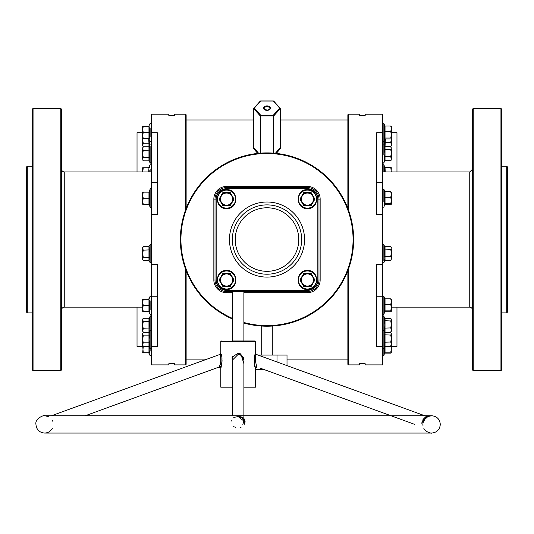 <?xml version="1.0" encoding="UTF-8"?>
<svg xmlns="http://www.w3.org/2000/svg" width="534" height="534" viewBox="0 0 534 534"><rect width="100%" height="100%" fill="white"/><g stroke="black" fill="none" stroke-linecap="round" stroke-linejoin="round"><path stroke-width="0.8" d="M186.132 270.658L186.132 364.321L185.552 364.902L185.552 269.109M348.448 269.109L348.448 364.902L347.868 364.321L347.868 270.658M506.719 166.187L507.3 166.768L507.3 312.337L506.719 312.911L506.719 166.187L501.526 166.187M26.7 312.337L26.7 166.768L27.281 166.187L27.281 312.911L26.7 312.337M472.643 370.095L472.643 109.003L473.217 108.429L473.217 370.676L472.643 370.095M500.945 108.429L501.526 109.003L501.526 370.095L500.945 370.676L500.945 108.429L473.217 108.429M32.474 370.095L32.474 109.003L33.055 108.429L33.055 370.676L32.474 370.095M60.783 108.429L61.357 109.003L61.357 370.095L60.783 370.676L60.783 108.429L33.055 108.429M261.226 326.007L261.226 355.077M272.774 326.007L272.774 355.077M168.797 363.747L168.797 364.902L168.797 363.747L174.578 363.747L174.578 364.902L185.552 364.902M151.469 264.577L151.469 296.744L157.25 296.744L157.25 264.577L151.469 264.577L151.469 214.528L157.25 214.528L157.25 132.686L151.469 132.686L151.469 114.203L168.797 114.203L168.797 115.357L174.578 115.357L174.578 114.203L174.578 115.357M168.797 364.902L151.469 364.902L151.469 346.412L157.25 346.412L157.25 296.744M359.422 363.747L359.422 364.902L359.422 363.747L365.203 363.747L365.203 364.902L382.531 364.902L382.531 346.412L376.75 346.412L376.75 264.577L382.531 264.577L382.531 214.528L376.75 214.528L376.75 132.686L382.531 132.686L382.531 114.203L365.203 114.203L365.203 115.357L365.203 114.203M257.722 153.405L253.33 148.325L253.75 147.124M280.25 147.124L280.67 147.584A0.581 0.387 -42.1 0 1 280.25 147.531L280.25 108.569A0.581 0.374 180 0 1 280.176 108.756A0.581 0.38 -138.1 0 0 279.676 108.128L273.335 101.073L260.665 101.073A0.581 0.38 -138.1 0 0 260.165 101.333L254.091 108.095M276.278 153.405L280.67 148.325L280.67 147.584M382.531 214.528L382.531 132.686M382.531 264.577L382.531 346.412M365.203 115.357L359.422 115.357L359.422 114.203L348.448 114.203L348.448 209.989M347.868 208.447L347.868 114.777L348.448 114.203M185.552 209.989L185.552 114.203L186.132 114.777L186.132 208.447M260.665 101.073L254.324 108.128A0.581 0.38 138.1 0 0 253.824 108.756L253.824 147.698L258.643 153.311M275.357 153.311L280.176 147.698L280.176 108.756L273.835 115.811A0.581 0.38 -138.1 0 0 273.335 115.184L279.676 108.128A0.581 0.38 138.1 0 1 280.103 108.182L273.768 101.133A0.581 0.38 138.1 0 0 273.335 101.073L273.335 101.073M287.012 365.616L287.012 355.077L258.069 355.077M277.006 361.972L277.006 355.077M259.945 368.059L414.738 424.396M256.994 367.305L255.446 368.086M263.97 369.521L255.446 369.521M151.469 132.686L151.469 214.528M137.031 171.968L137.031 132.686L142.691 132.686M137.031 307.137L137.031 346.412L142.691 346.412M151.469 296.744L151.469 346.412M150.895 315.788L150.895 314.773M150.895 164.332L150.895 163.317M396.969 307.137L396.969 346.412L391.309 346.412M396.969 171.968L396.969 132.686L391.309 132.686M383.105 163.317L383.105 164.332M383.105 314.773L383.105 315.788M279.909 108.095L273.835 101.333A0.581 0.38 138.1 0 0 273.768 101.133A0.581 0.581 0 0 0 273.335 100.939L260.665 100.939A0.581 0.581 0 0 0 260.232 101.133L253.897 108.182A0.581 0.38 -138.1 0 0 253.824 108.382A0.581 0.374 180 0 0 253.824 108.756L260.165 115.811A0.581 0.38 138.1 0 1 260.665 115.184L273.335 115.184L273.335 115.998L260.665 115.998L260.665 153.138M260.165 153.171L260.165 115.811A0.581 0.374 180 0 0 260.665 115.998L260.665 115.184L254.324 108.128A0.581 0.38 -138.1 0 0 253.897 108.182A0.581 0.581 0 0 0 253.75 108.569L253.75 147.511A0.581 0.387 42.1 0 1 253.33 147.584M280.176 108.382A0.581 0.38 138.1 0 0 280.103 108.182A0.581 0.581 0 0 1 280.25 108.569A0.581 0.374 180 0 0 280.176 108.382M253.824 147.698L253.824 147.324L253.824 147.698A0.581 0.38 -41.8 0 1 253.33 148.325M280.176 147.324L280.176 147.698L280.176 147.324M244.799 423.102L244.198 424.396C245.86 419.217 243.838 416.6 238.117 416.553L233.765 417.428M52.492 420.538L52.893 421.466M231.149 421.192L231.289 420.271M241.315 355.304L240.52 354.89L243.891 360.203L243.891 418.442L245.086 421.172M245.086 421.553L244.972 422.481M219.567 366.164L219.24 366.985C220.842 364.061 221.169 360.029 220.222 354.89L220.028 354.402L51.524 415.732L44.609 415.732L431.626 415.732L427.954 416.553L424.109 419.891C430.958 414.544 426.112 415.459 422.955 423.021L423.188 421.933M423.629 420.779L424.089 419.924M232.343 291.537L232.343 340.972L254.872 340.972L243.891 340.972L243.891 291.537M232.343 363.687L232.403 356.805L238.117 353.314L240.827 353.902L243.891 363.687M221.016 353.942L221.003 353.902C223.532 356.992 220.348 371.364 220.996 367.332L220.789 368.066L219.24 366.985L219.494 366.344A1.155 1.008 16.2 0 1 220.996 367.332M421.88 423.515L421.92 422.541C423.642 418.509 425.358 416.527 427.066 416.587L256.207 354.402C254.925 357.273 255.132 361.338 256.841 366.598A1.155 1.061 -16.7 0 0 255.319 367.632C253.016 364.655 255.365 350.658 255.319 353.668L254.191 359.616M256.207 354.402L255.446 353.314L255.319 353.668A1.155 1.095 -159.1 0 0 256.086 354.696M239.646 354.596L240.467 354.87M242.289 356.085L242.83 356.732M243.35 357.633L243.704 358.641M235.828 427.614L235.013 427.24M234.052 426.619L233.425 426.105M423.021 425.852L422.868 424.53M423.569 418.876L422.888 419.771M238.117 416.587L243.891 420.999L242.857 424.396M243.891 322.463A86.067 86.067 0 0 0 353.067 239.552A86.067 86.067 0 0 0 182.775 221.844A86.067 86.067 0 0 0 232.343 318.331M232.343 318.965A86.648 86.648 0 0 1 267 152.904A86.648 86.648 0 0 1 353.648 239.552A86.648 86.648 0 0 1 243.891 323.063M267 274.209A34.657 34.657 0 0 0 301.657 239.552A34.657 34.657 0 0 0 267 204.889A34.657 34.657 0 0 0 232.343 239.552A34.657 34.657 0 0 0 267 274.209M240.827 353.902L240.52 354.89L238.117 354.402L232.343 360.203L232.343 415.732L85.3 415.732L219.24 366.985M241.048 427.327L240.714 427.487M254.197 360.917L254.211 361.264M254.217 361.371L254.311 362.559M254.484 363.861L254.698 365.049M254.892 365.964L255.038 366.571M255.212 367.232L255.319 367.632M243.891 387.183L255.446 387.183L255.446 368.066L257.001 366.985M220.789 368.066L220.789 387.183L232.343 387.183M232.343 292.692L226.563 292.692A12.709 12.709 0 0 1 213.854 279.983L213.854 199.115A12.709 12.709 0 0 1 226.563 186.406L307.437 186.406A12.709 12.709 0 0 1 320.146 199.115L320.146 279.983A12.709 12.709 0 0 1 307.437 292.692L307.437 291.537L226.563 291.537A11.554 11.554 0 0 1 215.015 279.983L215.015 199.115A11.554 11.554 0 0 1 226.563 187.561L307.437 187.561A11.554 11.554 0 0 1 318.985 199.115L318.985 279.983A11.554 11.554 0 0 1 307.437 291.537A11.554 11.554 0 0 0 318.985 279.983A11.554 11.554 0 0 1 307.437 291.537A11.554 11.554 0 0 0 318.985 279.983L317.83 279.983L317.83 199.115A10.4 10.4 0 0 0 307.437 188.716L226.563 188.716A10.4 10.4 0 0 0 216.17 199.115L216.17 279.983A10.4 10.4 0 0 0 226.563 290.383L307.437 290.383A10.4 10.4 0 0 0 317.83 279.983M232.23 357.173L231.896 358.114M221.196 366.571L221.95 362.299M221.997 361.785L222.051 360.483M222.031 359.195L221.95 358.201M221.91 357.8L221.864 357.466M221.824 357.206L221.723 356.619M221.477 355.49L221.216 354.569M422.868 424.396L422.955 423.015C424.216 419.237 425.778 417.134 427.647 416.694L424.85 417.721M424.31 418.142L423.869 418.556M256.827 366.571L256.567 365.89M256.367 365.343L255.946 364.021M232.35 359.923L232.39 359.375M232.544 358.574L232.837 357.74M233.592 356.485L233.932 356.105M255.446 353.314L255.446 341.546L220.789 341.546L220.789 353.314L220.055 354.476M220.075 354.509L220.662 356.358M220.856 357.313L220.936 357.927M220.956 358.14L220.983 358.521M221.009 359.255L221.003 359.729M220.956 360.543L220.876 361.251M220.388 363.661L219.728 365.73M151.469 189.436A0.694 0.694 0 0 0 150.127 189.196L149.193 191.766L149.567 191.739L149.567 204.682L149.193 204.662L150.127 207.232L150.127 189.196M151.469 206.992A0.694 0.694 0 0 1 150.127 207.232M148.646 204.282L149.567 204.682L148.966 204.282L143.232 204.282L142.691 201.245L143.232 198.214L142.691 195.184L142.691 204.282L143.232 204.282M149.567 204.682L148.966 204.282L148.966 192.147L149.567 191.739L148.646 192.147M142.691 192.147L142.691 195.184L143.232 192.147L142.691 192.147M148.966 192.147L143.232 192.147M149.567 198.214L143.232 198.214M384.614 204.268L384.433 191.306L384.767 191.666L383.873 189.196L383.873 201.658M384.72 200.764L384.787 201.465M391.309 192.2L390.768 191.739L391.309 194.516L390.768 197.293L391.309 200.53L391.309 192.147L390.768 191.739L385.034 191.739L384.433 191.306L385.034 191.739L385.034 204.689L384.433 205.123L383.873 207.232L382.531 206.992M384.614 192.16L384.787 194.963M384.433 204.142L385.034 203.768L390.768 203.768L391.309 200.53L391.309 204.228L390.768 204.689L391.275 204.335M390.768 203.768L391.309 204.228M384.433 197.233L390.768 197.293M385.034 204.689L390.768 204.689M230.301 205.59L222.832 205.59L219.094 199.115L222.832 192.647L230.301 192.647L234.039 199.115L230.301 205.59L230.067 205.183L233.572 199.115L231.816 196.085A6.068 6.068 0 0 1 226.563 205.183A6.068 6.068 0 0 1 221.31 196.085A6.068 6.068 0 0 1 231.816 196.085L230.067 193.048L223.065 193.048L219.561 199.115L223.065 205.183L228.272 205.183M230.301 192.647L230.067 193.048L223.065 193.048L219.561 199.115L221.31 202.146M219.094 199.115L219.561 199.115M223.065 205.183L222.832 205.59M222.832 192.647L223.065 193.048M233.572 199.115L234.039 199.115M230.301 286.458L222.832 286.458L219.094 279.983L222.832 273.515L230.301 273.515L234.039 279.983L230.301 286.458L230.067 286.05L233.572 279.983L231.816 276.952A6.068 6.068 0 0 1 226.563 286.05A6.068 6.068 0 0 1 221.31 276.952A6.068 6.068 0 0 1 231.816 276.952L230.067 273.922L223.065 273.922L219.561 279.983L223.065 286.05L228.272 286.05M230.301 273.515L230.067 273.922L223.065 273.922L219.561 279.983L221.31 283.02M219.094 279.983L219.561 279.983M223.065 286.05L222.832 286.458M222.832 273.515L223.065 273.922M233.572 279.983L234.039 279.983M311.168 286.458L303.699 286.458L299.961 279.983L303.699 273.515L311.168 273.515L314.906 279.983L311.168 286.458L310.935 286.05L314.439 279.983L312.69 276.952A6.068 6.068 0 0 1 312.69 283.02L314.439 279.983L313.518 278.388M307.437 273.922A6.068 6.068 0 0 1 312.69 276.952L310.935 273.922L303.933 273.922L302.184 276.952A6.068 6.068 0 0 1 307.437 273.922M302.184 283.02A6.068 6.068 0 0 1 302.184 276.952L300.428 279.983L303.933 286.05L307.437 286.05A6.068 6.068 0 0 1 302.184 283.02M309.139 286.05L307.437 286.05A6.068 6.068 0 0 0 312.69 283.02M312.69 276.952L310.935 273.922L303.933 273.922L300.428 279.983L303.933 286.05L303.699 286.458M310.935 286.05L311.863 284.455M299.961 279.983L300.428 279.983M303.699 273.515L303.933 273.922M311.168 273.515L310.935 273.922M314.439 279.983L314.906 279.983M311.168 205.59L303.699 205.59L299.961 199.115L303.699 192.647L311.168 192.647L314.906 199.115L311.168 205.59L310.935 205.183L314.439 199.115L312.69 196.085A6.068 6.068 0 0 1 312.69 202.146L314.439 199.115L313.518 197.52M307.437 193.048A6.068 6.068 0 0 1 312.69 196.085L310.935 193.048L303.933 193.048L302.184 196.085A6.068 6.068 0 0 1 307.437 193.048M302.184 202.146A6.068 6.068 0 0 1 302.184 196.085L300.428 199.115L303.933 205.183L307.437 205.183A6.068 6.068 0 0 1 302.184 202.146M309.139 205.183L307.437 205.183A6.068 6.068 0 0 0 312.69 202.146M312.69 196.085L310.935 193.048L303.933 193.048L300.428 199.115L303.933 205.183L303.699 205.59M310.935 205.183L311.863 203.581M299.961 199.115L300.428 199.115M303.699 192.647L303.933 193.048M311.168 192.647L310.935 193.048M314.439 199.115L314.906 199.115M149.286 247.129L149.293 260.192M149.293 251.781L149.567 249.912L143.232 250.146L142.691 248.397L142.691 259.718L143.232 257.154L142.691 253.65L143.232 250.146M149.193 248.063L149.28 247.175M142.691 248.397L143.232 246.648L142.691 248.397M142.691 258.903L143.232 260.652L142.691 258.903M142.691 259.718L143.232 260.652L148.966 260.652L148.966 246.648L143.232 246.648L142.691 247.582M149.567 257.388L143.232 257.154M150.127 261.46L150.127 244.632L148.966 246.648M148.966 260.652L150.127 262.668L151.469 262.428M149.56 311.749L149.293 310.187M149.293 300.462L149.567 311.783L148.966 311.375L143.232 311.375L142.691 308.345L142.691 311.375L143.232 311.375M149.193 308.498L149.28 306.983M149.293 306.916L149.567 305.308L143.232 305.308L142.691 302.277L142.691 308.345L143.232 305.308M149.193 302.057L149.28 300.529M149.567 298.84L148.966 299.247L142.691 299.247L142.691 302.277L143.232 299.247M149.567 311.783L148.966 311.375L148.966 299.247M149.56 343.055L149.293 341.226M149.193 339.35L149.567 335.612L149.193 339.35L149.567 346.82L150.127 348.368L150.127 339.35L150.127 348.368L151.469 348.128M149.193 344.924L149.273 344.076M149.286 344.023L149.567 343.082L148.966 342.848L143.232 342.848L142.691 339.35L142.691 345.411L142.691 344.604L143.232 346.352L142.691 344.604L143.232 342.848M149.293 332.822L149.28 334.651M142.691 334.097L142.691 339.35L143.232 335.846L142.691 333.283L142.691 334.097L143.232 332.342L148.966 332.342L148.966 335.846L143.232 335.846M148.966 346.646L149.567 346.646L149.193 349.87L149.567 353.121L148.966 352.714L148.966 346.646L143.232 346.646L142.691 352.714L143.232 352.714L142.691 345.411L143.232 346.352L148.966 346.352L148.966 335.846L149.567 335.612M149.293 318.725L150.127 316.228L150.127 339.35L150.127 330.332L148.966 332.342M148.966 346.352L149.567 346.82M149.567 353.121L148.966 352.714L143.232 352.714M149.56 353.087L149.293 351.526M142.691 343.616L142.691 344.604M143.232 346.646L143.039 346.019M148.966 332.255L148.966 318.244L149.567 317.777L149.193 330.833L149.567 332.722L148.966 332.255L143.232 332.255L142.691 330.499L142.691 331.314L143.232 328.75L142.691 325.246L142.691 330.499M149.193 319.646L149.273 318.791M142.691 319.993L142.691 325.246L143.232 321.748L142.691 319.185L142.691 319.993L143.232 318.244L148.966 318.244M149.567 328.984L143.232 328.75M149.567 321.515L143.232 321.748M149.567 167.322L148.966 167.729L142.691 167.729L142.691 171.968M149.193 170.573L149.266 171.968M142.785 171.968L143.232 167.729M148.699 171.968L148.966 167.729M149.206 138.953L149.193 139.754L149.206 138.953M149.193 139.754L149.567 147.224L148.966 146.757L143.232 146.757L142.691 145.008L142.691 145.822L143.232 143.259L142.691 139.754L142.691 145.008L143.232 146.757L142.691 145.822M149.193 145.328L149.273 144.487M149.286 144.427L149.293 141.637M142.691 139.754L142.765 138.52M148.966 146.757L148.966 143.259L143.232 143.259M149.567 143.492L148.966 143.259L148.692 138.52M149.293 127.606L149.567 138.927L148.966 138.52L143.232 138.52L142.691 135.489L142.691 138.52L143.232 138.52M149.193 129.201L149.28 127.679M149.567 138.927L148.966 138.52L148.966 126.391L149.567 125.984L148.966 126.391L142.691 126.391L142.691 129.422L143.232 126.391M149.56 138.893L149.293 137.331M149.56 132.432L149.293 130.877M142.691 135.489L142.691 129.422L143.232 132.459L142.691 135.489M149.567 132.459L143.232 132.459M149.293 147.331L149.293 160.387M149.193 148.252L149.273 147.397M142.691 148.599L142.691 153.852L143.232 150.354L142.691 148.599L143.232 146.85L142.691 148.599M142.691 159.105L142.691 153.852L143.232 157.356L142.691 159.105L143.232 160.854L142.691 159.105M142.691 159.92L143.232 160.854L148.966 160.854L148.966 146.85L143.232 146.85L142.691 147.791M149.567 157.59L143.232 157.356M149.567 150.114L143.232 150.354M148.966 160.854L150.127 162.87L150.127 146.042M151.469 145.074L150.127 144.834L148.966 146.85M383.873 246.501L383.873 244.632L384.614 246.661L384.433 246.241L385.034 246.708L385.034 260.592L384.433 261.059L384.807 258.763L384.433 246.241L384.807 248.544M384.72 258.95L384.787 259.284M385.034 246.708L390.768 246.708L391.309 248.043L390.768 249.385L391.309 252.856L390.768 256.327L391.309 258.456L391.309 248.844M385.034 260.592L390.768 260.592L391.309 258.456L390.768 260.592L391.309 259.718M390.768 246.708L391.309 247.582M384.433 249.098L390.768 249.385M384.433 256.507L390.768 256.327M391.309 299.294L390.768 298.833L391.309 301.61L390.768 304.387L391.309 307.624L390.768 310.861L391.309 311.322L391.309 299.247L390.768 298.833L385.034 298.833L384.433 298.399L385.034 298.833L385.034 311.783L384.433 312.216L384.807 311.696L384.433 311.235L384.433 298.399L384.807 298.92M384.433 312.216L384.807 311.696L384.433 312.216M391.309 311.322L390.768 311.783L391.275 311.429M384.433 304.327L390.768 304.387M384.433 311.235L385.034 310.861L390.768 310.861M385.034 311.783L390.768 311.783M383.873 324.065L383.873 316.228L383.873 331.013L383.873 330.332L384.614 332.355L384.433 331.941L385.034 332.408L385.034 346.292L384.433 346.753L384.72 333.169M385.034 332.408L390.768 332.408L391.309 333.743L390.768 335.078L391.309 338.549L390.768 342.02L391.309 344.156L390.768 346.292L391.309 345.411L391.309 334.538M385.034 346.292L390.768 346.292L391.309 345.411M390.768 332.408L391.309 333.283M384.433 334.791L390.768 335.078M384.433 342.201L390.768 342.02M384.614 352.7L383.873 355.664L383.873 352.14M385.034 345.725L385.034 353.121L384.433 353.555L384.587 346.499M391.275 352.767L391.309 342.948M391.309 352.66L390.768 353.121L391.309 352.66L390.768 352.2L391.309 348.962L390.768 345.725M384.433 352.574L385.034 352.2L390.768 352.2M385.034 353.121L390.768 353.121M384.614 321.755L384.72 324.372M390.768 318.304L391.309 319.646L390.768 320.981L391.309 324.452L390.768 327.923L391.309 330.059L390.768 332.188L391.309 331.314L391.309 319.185L390.768 318.304L385.034 318.304L385.034 332.188L384.433 332.655L384.807 324.398L384.433 317.843L384.787 319.619M382.531 316.468L383.873 316.228L384.614 318.257L384.433 317.843L385.034 318.304M384.614 328.744L384.787 330.88M391.309 319.185L391.309 320.44M385.034 332.188L390.768 332.188L391.309 331.314M384.433 320.694L390.768 320.981M384.433 328.103L390.768 327.923M384.614 171.968L384.433 166.888L384.807 167.402M391.309 167.783L390.768 167.322L391.309 167.729L391.055 171.968M391.309 171.968L390.768 167.322L385.034 167.322L385.208 171.968M385.034 167.322L384.433 166.888L385.034 167.322M385.354 138.927L385.034 146.696L384.433 147.164L384.807 138.974M385.034 146.696L390.768 146.696L391.309 145.822L391.309 138.96L390.768 142.431L391.309 144.56L390.768 146.696L391.309 145.822M391.309 134.768L390.768 138.006L391.309 138.466L391.309 126.391L390.768 125.984L391.309 128.761L390.768 131.538L391.309 134.775M391.302 138.533L391.309 138.96M384.433 142.605L390.768 142.431M384.614 138.506L384.433 125.55L384.767 125.911L383.873 123.441L383.873 155.04M391.309 126.445L390.768 125.984L385.034 125.984L385.034 138.927L384.433 139.361L383.873 141.47L383.873 137.952M384.614 126.404L384.72 128.38M391.275 138.573L390.768 138.927L391.309 138.466M385.034 138.927L390.768 138.927M384.433 131.471L390.768 131.538M384.433 138.379L385.034 138.006L390.768 138.006M385.034 125.984L384.433 125.55L385.034 125.984M383.873 152.671L383.873 144.834L384.614 146.863L384.433 146.443L385.034 146.91L385.034 160.794L384.433 161.261L384.807 153.004L384.433 146.443L384.787 148.218M384.614 157.35L384.787 159.486M384.614 150.361L384.72 152.978M385.034 146.91L390.768 146.91L391.309 148.245L390.768 149.587L391.309 153.058L391.309 149.046M391.309 153.058L391.309 158.665L390.768 160.794L391.309 159.92L390.768 156.529L391.309 153.058M385.034 160.794L390.768 160.794L391.309 159.92M390.768 146.91L391.309 147.791M384.433 149.3L390.768 149.587M384.433 156.709L390.768 156.529M151.469 171.968L64.247 171.968L64.247 307.137C62.698 307.39 61.73 308.352 61.357 310.02M391.309 307.137L469.753 307.137L469.753 171.968L472.643 169.078M267 105.899A3.464 2.229 180 0 1 270.464 108.128A3.464 2.229 180 0 1 267 110.358A3.464 2.229 180 0 1 263.536 108.128A3.464 2.229 180 0 1 267 105.899M268.715 110.064A2.89 1.856 0 0 0 269.89 108.569A2.89 1.856 0 0 0 267 106.713A2.89 1.856 0 0 0 264.11 108.569A2.89 1.856 0 0 0 265.285 110.064M273.335 153.138L273.335 115.998A0.581 0.374 180 0 0 273.835 115.811L273.835 153.171M151.469 182.361L157.25 182.361M382.531 296.744L376.75 296.744M382.531 182.361L376.75 182.361M280.67 148.325A0.581 0.38 41.8 0 1 280.176 147.698M220.222 354.89A1.155 1.048 159.8 0 0 221.003 353.902M427.954 416.553L424.109 419.891L423.015 419.577M422.955 423.015L421.92 422.541M267 271.319A31.773 31.773 0 0 0 298.773 239.552A31.773 31.773 0 0 0 267 207.779A31.773 31.773 0 0 0 235.227 239.552A31.773 31.773 0 0 0 267 271.319M267 277.099A37.547 37.547 0 0 1 229.453 239.552A37.547 37.547 0 0 1 267 202.006A37.547 37.547 0 0 1 304.547 239.552A37.547 37.547 0 0 1 267 277.099M307.437 292.692L243.891 292.692M307.437 188.716L307.437 187.561A11.554 11.554 0 0 1 318.985 199.115L317.83 199.115M216.17 199.115L215.015 199.115A11.554 11.554 0 0 1 226.563 187.561L226.563 186.406M226.563 292.692L226.563 291.537A11.554 11.554 0 0 1 215.015 279.983L216.17 279.983M226.563 188.716L226.563 187.561M307.437 291.537L307.437 290.383M226.563 291.537L226.563 290.383M318.985 279.983L320.146 279.983M318.985 199.115L320.146 199.115M213.854 279.983L215.015 279.983M307.437 187.561L307.437 186.406M213.854 199.115L215.015 199.115M383.873 194.77L383.873 189.196L382.531 189.436M226.563 208.133A9.018 9.018 0 0 0 235.581 199.115A9.018 9.018 0 0 0 226.563 190.097A9.018 9.018 0 0 0 217.545 199.115A9.018 9.018 0 0 0 226.563 208.133M226.563 289.001A9.018 9.018 0 0 0 235.581 279.983A9.018 9.018 0 0 0 226.563 270.972A9.018 9.018 0 0 0 217.545 279.983A9.018 9.018 0 0 0 226.563 289.001M307.437 289.001A9.018 9.018 0 0 0 316.455 279.983A9.018 9.018 0 0 0 307.437 270.972A9.018 9.018 0 0 0 298.419 279.983A9.018 9.018 0 0 0 307.437 289.001M307.437 208.133A9.018 9.018 0 0 0 316.455 199.115A9.018 9.018 0 0 0 307.437 190.097A9.018 9.018 0 0 0 298.419 199.115A9.018 9.018 0 0 0 307.437 208.133M151.469 244.872L150.127 244.632L150.127 245.84M150.127 309.82L150.127 300.802M150.127 351.152L150.127 348.368M151.469 316.468L150.127 316.228L150.127 317.436M150.127 169.285L150.127 171.968M150.127 136.964L150.127 127.946M150.127 161.662L150.127 162.87L151.469 162.636M383.873 260.799L383.873 244.632L382.531 244.872M383.873 314.246L383.873 296.29L382.531 296.53M383.873 296.37L384.78 298.773M383.873 331.013L383.873 347.681M384.52 346.593L383.873 348.368L383.873 355.664L382.531 355.424M382.531 330.566L383.873 330.332L383.873 326.434M383.873 164.852L383.873 171.968M383.873 126.958L383.873 123.441L382.531 123.674M64.247 171.968C62.698 171.714 61.73 170.746 61.357 169.078M269.89 108.569C270.584 108.996 269.623 109.55 267 110.218L264.11 108.569M500.945 370.676L473.217 370.676M506.719 312.911L501.526 312.911M142.691 307.137L64.247 307.137M60.783 370.676L33.055 370.676M32.474 312.911L27.281 312.911M359.422 364.902L348.448 364.902M347.868 359.122L287.012 359.122M207.058 359.122L186.132 359.122M347.868 119.976L280.25 119.976M253.75 119.976L186.132 119.976M185.552 114.203L174.578 114.203M32.474 166.187L27.281 166.187M469.753 171.968L382.531 171.968M469.753 307.137C471.302 307.39 472.27 308.352 472.643 310.02M424.71 415.732L431.626 415.732C436.892 416.246 439.782 419.137 440.296 424.396C439.782 429.663 436.892 432.547 431.626 433.061L44.609 433.061C39.342 432.547 36.459 429.663 35.945 424.396C34.683 418.416 44.616 414.691 44.609 415.732L48.28 416.553M243.891 415.732L390.935 415.732M255.446 341.546L254.872 340.972M238.117 416.66L242.056 417.608L243.691 419.651L243.891 420.999M423.769 428.048C424.65 432.193 432.58 433.575 431.626 433.061L44.609 433.061C48.2 432.914 50.817 431.238 52.465 428.048M220.789 341.546L221.363 340.972M226.563 189.643C238.785 189.056 238.785 209.174 226.563 208.587C214.341 209.174 214.341 189.056 226.563 189.643M226.563 270.511C238.785 269.924 238.785 290.049 226.563 289.461C214.341 290.049 214.341 269.924 226.563 270.511M307.437 270.511C319.659 269.924 319.659 290.049 307.437 289.461C295.215 290.049 295.215 269.924 307.437 270.511M307.437 189.643C319.659 189.056 319.659 209.174 307.437 208.587C295.215 209.174 295.215 189.056 307.437 189.643M148.646 311.375L150.127 314.326L151.469 314.092M148.646 299.247L150.127 296.29L151.469 296.53M150.127 330.332L151.469 330.566M142.691 333.283L143.232 332.342M148.646 352.714L150.127 355.664L151.469 355.424M142.691 319.185L143.232 318.244M142.691 331.314L143.232 332.255M148.646 167.729L150.127 164.772L151.469 165.013M148.646 126.391L150.127 123.441L151.469 123.674M148.646 138.52L150.127 141.47L151.469 141.236M384.52 260.892L383.873 262.668L382.531 262.428M384.667 311.909L383.873 314.326L382.531 314.092M383.873 348.368L382.531 348.128M384.78 167.262L383.873 164.772L382.531 165.013M383.873 141.47L382.531 141.236M384.52 161.094L383.873 162.87L382.531 162.636M383.873 144.834L382.531 145.074"/></g></svg>
